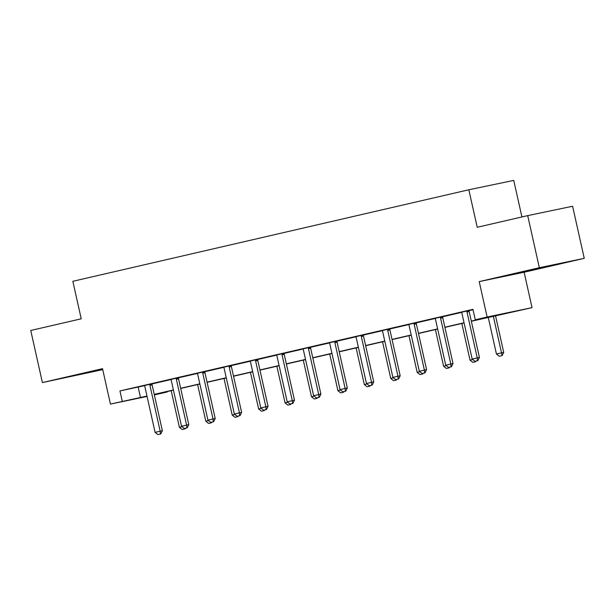 <?xml version="1.0" encoding="UTF-8"?>
<svg xmlns="http://www.w3.org/2000/svg" width="615" height="615" viewBox="0 0 615 615"><rect width="100%" height="100%" fill="white"/><g stroke="black" fill="none" stroke-linecap="round" stroke-linejoin="round"><path stroke-width="0.92" d="M102.62 369.115L74.846 375.442L102.674 369.346M545.013 267.118L519.291 272.722L545.013 267.118M167.119 391.594L167.203 391.978L154.357 394.93M521.92 216.949L513.748 180.41L468.838 189.774L72.839 281.301L81.226 318.808L30.75 330.478L42.397 382.568L102.736 369.63M468.838 189.774L477.225 227.281L527.701 215.619L572.603 206.248L584.25 258.338L539.34 267.71L479.216 281.608L487.134 317.025L532.037 307.654L471.344 321.276M479.216 281.608L524.118 272.237L584.25 258.338M524.118 272.237L532.037 307.654M527.701 215.619L539.34 267.71M471.305 321.091L493.484 315.972L475.272 319.769L472.943 309.345L119.963 390.932L144.502 385.674M152.059 383.921L170.924 379.563M178.488 377.818L197.346 373.459M204.91 371.706L223.768 367.347M231.332 365.602L250.19 361.243M257.754 359.498L276.612 355.139M284.176 353.387L303.034 349.028M310.598 347.283L329.456 342.924M337.02 341.171L355.885 336.812M363.442 335.067L382.307 330.709M389.864 328.964L408.729 324.597M416.286 322.852L435.151 318.493M442.708 316.748L461.573 312.389M469.13 310.637L473.035 309.737M469.137 310.498L461.504 312.251M442.715 316.602L435.082 318.362M416.293 322.706L408.66 324.466M389.872 328.817L382.238 330.578M363.45 334.921L355.816 336.682M337.028 341.033L329.394 342.786M310.606 347.137L302.964 348.897M284.176 353.241L276.542 355.001M257.754 359.352L250.121 361.113M231.332 365.456L223.699 367.217M204.91 371.568L197.277 373.32M178.488 377.671L170.855 379.432M152.066 383.775L144.433 385.536M147.062 396.452L110.439 404.093L102.521 368.669L42.397 382.568M110.439 404.093L146.977 396.052M119.963 390.932L122.293 401.349M475.272 319.769L487.134 317.025M154.296 394.676L167.203 391.978M464.087 322.952L444.922 327.38M437.665 329.056L418.5 333.491M411.243 335.167L392.078 339.595M384.821 341.271L365.656 345.707M358.399 347.383L339.234 351.811M331.977 353.487L312.804 357.915M305.555 359.598L286.382 364.026M279.133 365.702L259.961 370.13M252.711 371.806L233.539 376.242M226.282 377.918L207.117 382.346M199.86 384.021L180.695 388.449M173.438 390.133L154.273 394.561M154.234 394.376L173.399 389.948M180.656 388.273L199.821 383.845M207.078 382.161L226.243 377.733M233.5 376.057L252.665 371.629M259.922 369.953L279.087 365.518M286.344 363.842L305.509 359.414M312.766 357.738L331.931 353.302M339.188 351.626L358.361 347.198M365.61 345.522L384.782 341.094M392.032 339.418L411.204 334.983M418.461 333.307L437.626 328.879M444.883 327.203L464.048 322.767M138.175 387.135L140.504 397.551M474.949 361.312L477.855 360.644L474.949 361.312L472.166 359.083L461.919 313.243A2.137 1.737 -101.8 0 0 461.696 312.628L461.473 312.197M466.954 310.929L466.939 311.421A2.137 1.737 -101.8 0 0 467 312.066L477.248 357.907L479.431 357.453L477.855 360.644M469.137 310.429L469.122 310.967A2.137 1.737 -101.8 0 0 469.184 311.613L479.431 357.453M472.166 359.083L477.248 357.907L477.494 360.721M488.249 317.371L496.436 354.017L501.517 352.849L493.33 316.195M501.763 355.654L499.226 356.246L502.132 355.578L501.517 352.849L503.708 352.387L495.505 315.695M496.436 354.017L499.226 356.246M502.132 355.578L503.708 352.387M448.527 367.416L451.433 366.755L448.527 367.416L445.744 365.195L435.497 319.354A2.137 1.737 -101.8 0 0 435.274 318.739L435.051 318.301M440.532 317.04L440.517 317.525A2.137 1.737 -101.8 0 0 440.578 318.178L450.826 364.019L453.009 363.557L451.433 366.755M442.715 316.541L442.7 317.071A2.137 1.737 -101.8 0 0 442.762 317.724L453.009 363.557M445.744 365.195L450.826 364.019L451.072 366.832M422.105 373.52L425.011 372.859L422.105 373.52L419.322 371.299L409.075 325.458A2.137 1.737 -101.8 0 0 408.852 324.843L408.629 324.413M414.11 323.144L414.095 323.636A2.137 1.737 -101.8 0 0 414.156 324.282L424.404 370.122L426.587 369.669L425.011 372.859M416.293 322.644L416.278 323.175A2.137 1.737 -101.8 0 0 416.34 323.828L426.587 369.669M419.322 371.299L424.404 370.122L424.642 372.936M473.166 362.273L475.71 361.689L473.166 362.273M461.827 323.475L470.014 360.129L472.697 359.506M470.014 360.129L472.804 362.35M475.71 361.689L476.01 361.074M475.295 361.236L475.341 361.766M446.744 368.385L449.288 367.793L446.744 368.385M435.405 329.586L443.592 366.233L446.275 365.618M443.592 366.233L446.382 368.462M449.288 367.793L449.588 367.178M448.873 367.347L448.919 367.87M395.683 379.632L398.589 378.971L395.683 379.632L392.893 377.402L382.653 331.562A2.137 1.737 -101.8 0 0 382.43 330.955L382.207 330.516M387.688 329.256L387.673 329.74A2.137 1.737 -101.8 0 0 387.734 330.393L397.974 376.234L400.165 375.773L398.589 378.971M389.872 328.756L389.856 329.286A2.137 1.737 -101.8 0 0 389.918 329.932L400.165 375.773M392.893 377.402L397.974 376.234L398.22 379.04M369.261 385.736L372.167 385.075L369.261 385.736L366.471 383.514L356.231 337.673A2.137 1.737 -101.8 0 0 356.008 337.058L355.785 336.628M361.266 335.36L361.251 335.852A2.137 1.737 -101.8 0 0 361.312 336.497L371.552 382.338L373.743 381.884L372.167 385.075M363.45 334.86L363.434 335.39A2.137 1.737 -101.8 0 0 363.496 336.044L373.743 381.884M366.471 383.514L371.552 382.338L371.798 385.151M342.839 391.847L345.745 391.178L342.839 391.847L340.049 389.618L329.801 343.777A2.137 1.737 -101.8 0 0 329.586 343.17L329.363 342.732M334.844 341.463L334.821 341.955A2.137 1.737 -101.8 0 0 334.883 342.601L345.13 388.442L347.321 387.988L345.745 391.178M337.028 340.964L337.012 341.502A2.137 1.737 -101.8 0 0 337.074 342.148L347.321 387.988M340.049 389.618L345.13 388.442L345.376 391.255M420.322 374.489L422.866 373.905L420.322 374.489M408.983 335.69L417.17 372.336L419.845 371.721M417.17 372.336L419.96 374.566M422.866 373.905L423.166 373.29M422.451 373.451L422.497 373.982M393.9 380.593L396.437 380.009L393.9 380.593M382.553 341.794L390.748 378.448L393.423 377.825M390.748 378.448L393.539 380.67M396.437 380.009L396.744 379.394M396.029 379.555L396.075 380.085M367.478 386.704L370.015 386.112L367.478 386.704M356.131 347.906L364.326 384.552L367.001 383.937M364.326 384.552L367.109 386.781M370.015 386.112L370.322 385.497M369.607 385.667L369.653 386.189M316.418 397.951L319.323 397.29L316.418 397.951L313.627 395.729L303.38 349.889A2.137 1.737 -101.8 0 0 303.164 349.274L302.941 348.843M308.415 347.575L308.399 348.059A2.137 1.737 -101.8 0 0 308.461 348.713L318.708 394.553L320.892 394.1L319.323 397.29M310.606 347.075L310.59 347.606A2.137 1.737 -101.8 0 0 310.652 348.259L320.892 394.1M313.627 395.729L318.708 394.553L318.954 397.367M341.056 392.808L343.593 392.224L341.056 392.808M329.709 354.009L337.904 390.663L340.579 390.041M337.904 390.663L340.687 392.885M343.593 392.224L343.9 391.609M343.185 391.77L343.232 392.301M289.996 404.055L292.894 403.394L289.996 404.055L287.205 401.833L276.958 355.993A2.137 1.737 -101.8 0 0 276.742 355.378L276.519 354.947M281.993 353.679L281.978 354.171A2.137 1.737 -101.8 0 0 282.039 354.817L292.286 400.657L294.47 400.204L292.894 403.394M284.184 353.179L284.161 353.71A2.137 1.737 -101.8 0 0 284.222 354.363L294.47 400.204M287.205 401.833L292.286 400.657L292.532 403.471M314.634 398.92L317.171 398.328L314.634 398.92M303.287 360.121L311.482 396.767L314.157 396.152M311.482 396.767L314.265 398.997M317.171 398.328L317.478 397.713M316.763 397.882L316.81 398.405M263.574 410.167L266.472 409.505L263.574 410.167L260.783 407.937L250.536 362.097A2.137 1.737 -101.8 0 0 250.32 361.489L250.097 361.051M255.571 359.79L255.556 360.275A2.137 1.737 -101.8 0 0 255.617 360.928L265.865 406.769L268.048 406.307L266.472 409.505M257.762 359.291L257.739 359.821A2.137 1.737 -101.8 0 0 257.8 360.467L268.048 406.307M260.783 407.937L265.865 406.769L266.111 409.575M288.212 405.024L290.749 404.439L288.212 405.024M276.865 366.225L285.06 402.879L287.735 402.256M285.06 402.879L287.843 405.101M290.749 404.439L291.056 403.824M290.341 403.986L290.388 404.516M237.144 416.27L240.05 415.609L237.144 416.27L234.361 414.049L224.114 368.208A2.137 1.737 -101.8 0 0 223.891 367.593L223.675 367.163M229.149 365.894L229.134 366.386A2.137 1.737 -101.8 0 0 229.195 367.032L239.443 412.873L241.626 412.419L240.05 415.609M231.34 365.395L231.317 365.925A2.137 1.737 -101.8 0 0 231.378 366.578L241.626 412.419M234.361 414.049L239.443 412.873L239.689 415.686M261.79 411.127L264.327 410.543L261.79 411.127M250.443 372.329L258.638 408.983L261.314 408.36M258.638 408.983L261.421 411.204M264.327 410.543L264.635 409.928M263.92 410.09L263.966 410.62M210.722 422.382L213.628 421.713L210.722 422.382L207.939 420.153L197.692 374.312A2.137 1.737 -101.8 0 0 197.469 373.705L197.246 373.267M202.727 371.998L202.712 372.49A2.137 1.737 -101.8 0 0 202.773 373.144L213.021 418.976L215.204 418.523L213.628 421.713M204.918 371.498L204.895 372.037A2.137 1.737 -101.8 0 0 204.956 372.682L215.204 418.523M207.939 420.153L213.021 418.976L213.267 421.79M235.361 417.239L237.905 416.655L235.361 417.239M224.021 378.44L232.216 415.087L234.892 414.472M232.216 415.087L234.999 417.316M237.905 416.655L238.205 416.032M237.498 416.201L237.544 416.724M184.3 428.486L187.206 427.825L184.3 428.486L181.517 426.264L171.27 380.424A2.137 1.737 -101.8 0 0 171.047 379.809L170.824 379.378M176.305 378.11L176.29 378.594A2.137 1.737 -101.8 0 0 176.351 379.247L186.599 425.088L188.782 424.634L187.206 427.825M178.488 377.61L178.473 378.14A2.137 1.737 -101.8 0 0 178.535 378.794L188.782 424.634M181.517 426.264L186.599 425.088L186.845 427.902M208.939 423.343L211.483 422.759L208.939 423.343M197.6 384.544L205.794 421.198L208.47 420.575M205.794 421.198L208.577 423.42M211.483 422.759L211.783 422.144M211.076 422.305L211.122 422.836M157.878 434.59L160.784 433.929L157.878 434.59L155.095 432.368L144.848 386.528A2.137 1.737 -101.8 0 0 144.625 385.913L144.402 385.482M149.883 384.214L149.868 384.706A2.137 1.737 -101.8 0 0 149.929 385.351L160.177 431.192L162.36 430.738L160.784 433.929M152.066 383.714L152.051 384.244A2.137 1.737 -101.8 0 0 152.113 384.898L162.36 430.738M155.095 432.368L160.177 431.192L160.423 434.005M182.517 429.454L185.061 428.863L182.517 429.454M171.178 390.656L179.372 427.302L182.048 426.687M179.372 427.302L182.155 429.531M185.061 428.863L185.361 428.248M184.646 428.417L184.692 428.939M467 312.066L469.184 311.613M466.939 311.421L469.122 310.967M440.578 318.178L442.762 317.724M440.517 317.525L442.7 317.071M414.156 324.282L416.34 323.828M414.095 323.636L416.278 323.175M387.734 330.393L389.918 329.932M387.673 329.74L389.856 329.286M361.312 336.497L363.496 336.044M361.251 335.852L363.434 335.39M334.883 342.601L337.074 342.148M334.821 341.955L337.012 341.502M308.461 348.713L310.652 348.259M308.399 348.059L310.59 347.606M282.039 354.817L284.222 354.363M281.978 354.171L284.161 353.71M255.617 360.928L257.8 360.467M255.556 360.275L257.739 359.821M229.195 367.032L231.378 366.578M229.134 366.386L231.317 365.925M202.773 373.144L204.956 372.682M202.712 372.49L204.895 372.037M176.351 379.247L178.535 378.794M176.29 378.594L178.473 378.14M149.929 385.351L152.113 384.898M149.868 384.706L152.051 384.244"/></g></svg>
